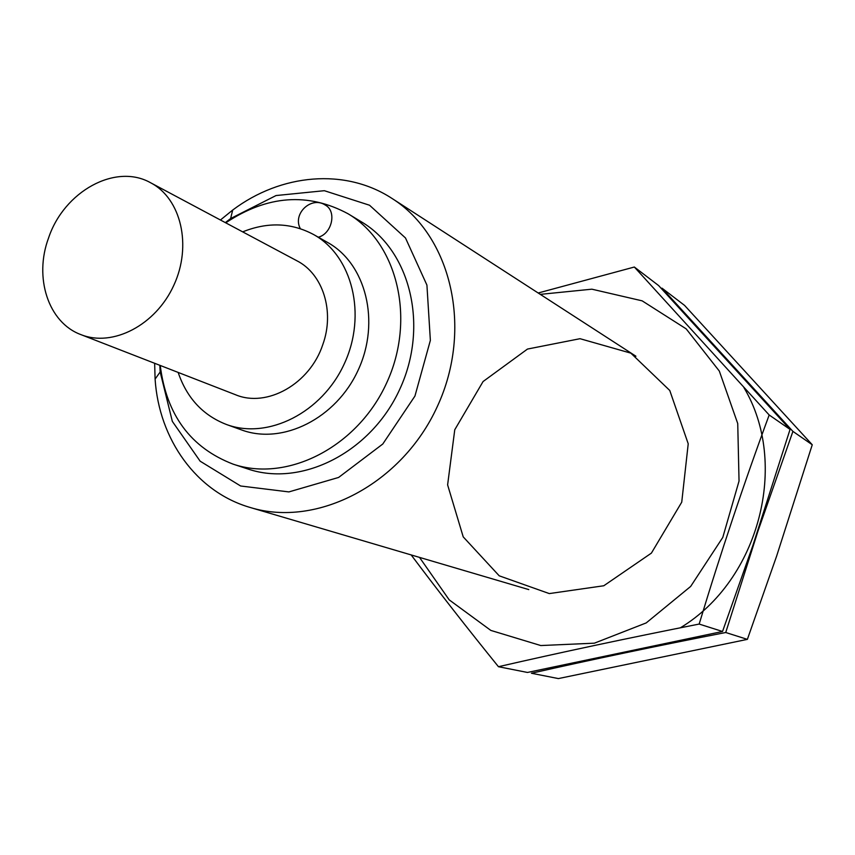 <?xml version="1.0" encoding="UTF-8"?>
<svg xmlns="http://www.w3.org/2000/svg" width="855" height="855" viewBox="0 0 855 855"><rect width="100%" height="100%" fill="white"/><g stroke="black" fill="none" stroke-linecap="round" stroke-linejoin="round"><path stroke-width="1.28" d="M154.648 363.29L155.097 379.096C158.998 439.363 196.34 491.988 250.28 507.507C317.162 528.069 402.021 484.176 437.386 406.36C473.349 328.812 451.322 235.852 392.146 198.531C345.217 167.73 280.964 173.704 232.71 210.041L220.44 220.002M159.821 365.299L160.174 371.968L172.336 421.387L200.156 461.198L240.629 485.993L288.894 491.914L338.601 477.453L382.773 444.023L414.942 396.057L430.364 340.386L426.923 285.1L405.484 237.968L369.531 205.232L324.344 190.697L276.026 195.549L230.626 218.538L225.335 222.621M160.248 365.47C166.394 414.921 190.686 447.817 233.137 464.158L247.961 469.01C301.815 487.35 371.188 452.199 399.83 389.111C429.007 326.268 410.443 250.739 361.43 221.851L348.081 213.782C308.035 192.236 267.252 195.261 225.741 222.834M233.137 464.158C287.451 482.658 357.572 446.973 386.599 383.04C416.171 319.353 397.522 242.916 348.081 213.782M178.15 372.427C186.839 398.002 202.945 415.359 226.468 424.497L241.548 429.926C282.577 445.22 336.239 418.48 358.213 370.001C380.646 321.747 365.951 263.618 327.615 242.467L313.667 234.569C291.395 222.685 267.743 221.787 242.681 231.865M300.329 228.67C292.228 213.771 311.37 195.72 325.317 205.082C336.966 211.196 332.103 233.661 318.338 237.209M226.468 424.497C267.85 439.93 322.089 412.773 344.362 363.642C367.094 314.736 352.346 255.902 313.667 234.569M150.683 182.799L296.942 260.807C322.944 273.985 334.861 311.348 322.816 344.554C309.98 383.906 266.91 408.091 235.456 394.711L80.969 334.636C112.753 347.429 155.76 325.135 173.8 285.335C192.236 245.716 181.1 198.563 150.683 182.799C115.575 162.803 64.018 191.477 48.585 237.904C33.751 277.533 48.254 322.666 80.969 334.636M743.893 387.561C789.454 463.485 759.326 580.171 680.366 627.805M792.916 431.39L661.994 288.156L684.577 305.406L812.25 444.76L776.639 556.06L747.366 639.369L558.368 678.581L531.436 673.248C591.468 659.654 656.234 646.07 725.735 632.508L757.915 531.265L792.916 431.39L812.25 444.76M747.366 639.369L725.735 632.508M540.285 294.366L591.874 289.182L642.148 300.842L686.18 328.865L719.322 371.07L737.737 423.567L739.041 481.055L722.796 537.4L690.658 586.445L646.209 622.921L594.385 643.174L540.788 645.546L490.834 630.413L449.228 599.889L419.516 557.396M454.764 429.744L483.075 381.533L527.482 349.064L580.021 338.698L630.862 353.147L669.764 390.479L688.222 443.788L681.734 502.174L651.392 553.121L603.79 585.761L549.295 593.584L499.213 575.81L463.218 536.876L447.614 484.881L454.764 429.744M411.18 554.938C438.006 590.72 467.108 627.976 498.454 666.708C560.26 652.483 627.164 638.268 699.166 624.064C720.519 553.356 743.861 483.663 769.179 414.985L634.346 267.027L538.169 292.998M634.346 267.027L658.66 285.602L790.052 429.413L753.041 544.998L722.539 631.482L527.46 672.458L498.454 666.708M722.539 631.482L699.166 624.064M790.052 429.413L769.179 414.985M635.938 356.236L392.146 198.531M528.796 589.597L250.28 507.507M160.174 371.968L155.097 379.096M230.626 218.538L232.71 210.041"/></g></svg>
